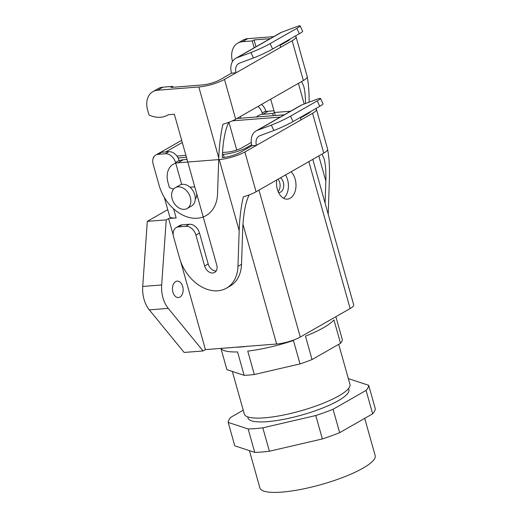 <?xml version="1.0" encoding="UTF-8"?>
<svg xmlns="http://www.w3.org/2000/svg" width="518" height="518" viewBox="0 0 518 518"><rect width="100%" height="100%" fill="white"/><g stroke="black" fill="none" stroke-linecap="round" stroke-linejoin="round"><path stroke-width="0.78" d="M258.016 106.443A9.978 7.265 60.3 0 1 262.205 112.982L262.574 114.31M240.838 118.208L240.365 116.531M305.212 115.268L305.238 114.614M270.156 38.662L254.053 39.925L255.976 46.762M290.553 111.228L274.456 112.497L275.298 115.501L270.713 99.184M273.277 115.663L272.675 113.513L262.827 114.284L268.169 111.234A19.956 14.53 -119.7 0 0 265.954 111.623L265.766 110.943A9.978 7.265 -119.7 0 0 261.577 104.403M254.196 47.779L252.272 40.941L242.43 41.718L247.772 38.662A19.956 14.53 -119.7 0 0 243.136 40.067L237.794 43.117A19.956 14.53 -119.7 0 0 232.511 61.519M247.772 38.662L273.718 36.623M181.695 184.44L175.531 162.51L179.092 160.47A9.978 7.265 -119.7 0 0 168.887 151.703L161.694 152.273A9.978 7.265 -119.7 0 0 159.369 152.972L155.808 155.005A9.978 7.265 60.3 0 1 158.126 154.306L161.694 152.273M158.126 154.306L165.326 153.742A9.978 7.265 60.3 0 1 175.531 162.51M295.396 36.007A18.959 4.222 164.3 0 1 296.024 36.733L307.206 76.534A18.959 4.222 -15.7 0 1 303.354 80.53L235.677 119.205A18.959 4.222 -15.7 0 1 222.908 124.262C220.61 134.46 219.231 145.694 218.771 157.971L217.56 193.79A37.413 27.247 60.3 0 1 206.08 215.585A37.413 27.247 60.3 0 1 159.11 185.334L153.186 164.264A9.978 7.265 60.3 0 1 155.808 155.005M198.821 86.985L157.537 90.229A19.956 14.53 60.3 0 0 152.901 91.628L158.243 88.578A19.956 14.53 60.3 0 1 162.879 87.173L172.727 86.402L170.946 87.419L202.383 84.952A12.969 2.888 -15.7 0 0 219.943 79.766L231.52 73.148L236.066 72.792L224.488 79.409A18.959 4.222 164.3 0 1 198.821 86.985L218.771 157.971M195.292 199.016A7.984 5.815 60.3 0 0 196.335 192.456L174.359 114.271L168.266 114.75A30.931 22.527 60.3 0 1 167.683 115.1A30.931 22.527 60.3 0 1 149.009 114.977L147.649 110.146A19.956 14.53 60.3 0 1 152.901 91.628M228.781 122.332C225.201 129.584 223.051 140.786 222.332 155.937L222.28 157.556L222.779 157.517A12.969 2.888 -15.7 0 0 240.346 152.337L251.923 145.72L256.462 145.364L244.891 151.981A18.959 4.222 164.3 0 1 219.218 159.557L177.933 162.801A19.956 14.53 60.3 0 0 173.297 164.2A19.956 14.53 60.3 0 0 168.052 182.718L169.405 187.548A30.931 22.527 60.3 0 0 173.601 189.096M172.727 86.402L172.967 87.257M301.593 81.533L303.665 86.046C304.849 90.385 305.465 96.212 305.516 103.522M307.219 77.046C308.573 83.812 309.201 92.191 309.104 102.188M280.199 45.331L287.619 41.09A12.969 2.888 -15.7 0 0 290.151 39.005M252.272 40.941L254.053 39.925M296.024 36.733A18.959 4.222 164.3 0 1 292.165 40.734L280.588 47.352A9.978 7.265 60.3 0 1 280.154 44.716M280.588 47.352L236.066 72.792A9.978 7.265 60.3 0 1 238.688 63.533A9.978 7.265 60.3 0 1 239.471 63.17L253.444 57.951A14.964 1.211 -24.8 0 0 272.623 49.022L299.339 33.754A14.964 1.211 -24.8 0 0 302.648 31.313L300.149 25.9A14.964 1.211 155.2 0 1 296.833 28.341L270.118 43.609A14.964 1.211 155.2 0 1 250.945 52.532L236.966 57.757A15.961 11.623 -119.7 0 0 235.722 58.34A15.961 11.623 -119.7 0 0 231.52 73.148M236.966 57.757L281.488 32.31L295.467 27.091A14.964 1.211 155.2 0 1 300.149 25.9M281.488 32.31A15.961 11.623 -119.7 0 0 280.244 32.893L235.722 58.34M242.43 41.718A19.956 14.53 -119.7 0 0 237.794 43.117M267.282 421.665A52.383 11.661 -15.7 0 0 321.969 408.301A52.383 11.661 -15.7 0 0 348.873 389.685A52.383 11.661 -15.7 0 1 321.969 408.301A52.383 11.661 -15.7 0 1 267.282 421.665A52.383 11.661 -15.7 0 1 248.018 418.032A52.383 11.661 -15.7 0 0 267.282 421.665M366.077 390.41A72.831 16.213 -15.7 0 0 368.699 385.301L348.731 378.736A72.831 16.213 -15.7 0 0 348.387 378.742A72.831 16.213 -15.7 0 1 348.731 378.736L368.699 385.301L375.278 408.708A72.831 16.213 164.3 0 1 372.656 413.817L339.653 432.679A72.831 16.213 164.3 0 1 322.377 438.94L269.399 451.236A72.831 16.213 164.3 0 1 254.739 452.389L234.777 445.823L228.192 422.416A72.831 16.213 -15.7 0 1 230.814 417.307L243.227 410.211L230.814 417.307A72.831 16.213 -15.7 0 0 228.192 422.416L248.161 428.982A72.831 16.213 -15.7 0 0 262.82 427.829L315.792 415.533A72.831 16.213 -15.7 0 0 333.074 409.272L366.077 390.41A72.831 16.213 -15.7 0 0 368.699 385.301L375.278 408.708A72.831 16.213 164.3 0 1 372.656 413.817L366.077 390.41L333.074 409.272L339.653 432.679A72.831 16.213 164.3 0 1 322.377 438.94L315.792 415.533L262.82 427.829L269.399 451.236A72.831 16.213 164.3 0 1 254.739 452.389L248.161 428.982L228.192 422.416L234.777 445.823L254.739 452.389L248.161 428.982A72.831 16.213 -15.7 0 0 262.82 427.829L269.399 451.236L322.377 438.94L315.792 415.533A72.831 16.213 -15.7 0 0 333.074 409.272L339.653 432.679L372.656 413.817L366.077 390.41M246.976 147.423L251.67 144.742L246.976 147.423A17.463 3.885 164.3 0 1 223.329 154.403L222.39 154.481L223.329 154.403A17.463 3.885 164.3 0 0 246.976 147.423L247.248 148.388L246.976 147.423M300.278 337.043L350.142 308.547A17.463 3.885 -15.7 0 0 353.697 304.862A17.463 3.885 -15.7 0 1 350.142 308.547L308.845 161.622L350.142 308.547L300.278 337.043A17.463 3.885 164.3 0 1 276.631 344.023L235.554 347.248A59.861 13.326 -15.7 0 0 246.439 346.432A59.861 13.326 -15.7 0 0 247.261 346.328L205.426 349.618L180.627 261.37L205.426 349.618L203.082 350.958L205.426 349.618L235.554 347.248A59.861 13.326 -15.7 0 0 246.439 346.432A59.861 13.326 -15.7 0 0 247.261 346.328L276.631 344.023L242.948 224.19L276.631 344.023A17.463 3.885 164.3 0 0 300.278 337.043L258.974 190.119L300.278 337.043M290.203 198.258A14.964 9.7 -94.5 0 1 287.425 199.132A14.964 9.7 -94.5 0 1 276.748 179.966A14.964 9.7 -94.5 0 0 287.425 199.132A14.964 9.7 -94.5 0 0 290.203 198.258A14.964 9.7 -94.5 0 0 295.985 185.994A14.964 9.7 -94.5 0 0 291.071 171.775A14.964 9.7 -94.5 0 1 295.985 185.994A14.964 9.7 -94.5 0 1 290.203 198.258M182.291 142.482L165.715 151.955L182.291 142.482M280.316 117.081L232.414 120.843L280.316 117.081M241.861 147.824L251.295 142.437L241.861 147.824A10.723 2.389 164.3 0 1 227.337 152.111L222.494 152.493L227.337 152.111A10.723 2.389 164.3 0 0 241.861 147.824M185.91 155.368L176.916 156.073L185.91 155.368M181.682 140.313L160.185 152.59L181.682 140.313M153.263 158.107A17.463 3.885 164.3 0 1 154.377 156.203A17.463 3.885 164.3 0 0 153.263 158.107M186.454 157.304L178.095 157.958L186.454 157.304M284.317 114.795L236.875 118.518L284.317 114.795M340.52 343.292A59.861 13.326 -15.7 0 0 342.346 339.73L335.871 316.705L342.346 339.73A59.861 13.326 -15.7 0 1 340.52 343.292L333.942 319.878A59.861 13.326 164.3 0 1 305.471 336.15L312.05 359.557L305.471 336.15A59.861 13.326 164.3 0 0 333.942 319.878L340.52 343.292L312.05 359.557A59.861 13.326 -15.7 0 1 300.026 363.914L293.447 340.507A59.861 13.326 164.3 0 1 247.753 351.113L254.332 374.52L247.753 351.113A59.861 13.326 164.3 0 0 293.447 340.507L300.026 363.914L254.332 374.52A59.861 13.326 -15.7 0 1 244.133 375.323L237.555 351.916A59.861 13.326 164.3 0 1 220.849 348.407A59.861 13.326 164.3 0 0 237.555 351.916L244.133 375.323L226.91 369.658L220.985 348.588L226.91 369.658L244.133 375.323A59.861 13.326 -15.7 0 0 254.332 374.52L300.026 363.914A59.861 13.326 -15.7 0 0 312.05 359.557L340.52 343.292M264.478 417.832A54.876 12.218 -15.7 0 0 321.775 403.826A54.876 12.218 -15.7 0 0 349.954 384.324A54.876 12.218 -15.7 0 1 321.775 403.826A54.876 12.218 -15.7 0 1 264.478 417.832A54.876 12.218 -15.7 0 1 244.302 414.024A54.876 12.218 -15.7 0 0 264.478 417.832M281.909 492.1A59.861 13.326 -15.7 0 0 344.412 476.819A59.861 13.326 -15.7 0 0 375.155 455.549A59.861 13.326 -15.7 0 1 344.412 476.819A59.861 13.326 -15.7 0 1 281.909 492.1A59.861 13.326 -15.7 0 1 259.9 487.943A59.861 13.326 -15.7 0 0 281.909 492.1M285.528 174.942A14.964 9.7 -94.5 0 1 283.547 198.239A14.964 9.7 -94.5 0 0 285.528 174.942M194.768 194.846A11.972 8.722 60.3 0 1 191.615 205.957A11.972 8.722 60.3 0 0 194.768 194.846A11.972 8.722 60.3 0 0 179.733 185.166A11.972 8.722 60.3 0 1 194.768 194.846M190.313 197.39A11.972 8.722 60.3 0 1 187.166 208.501A11.972 8.722 60.3 0 1 173.653 202.434A11.972 8.722 60.3 0 1 175.285 187.71A11.972 8.722 60.3 0 1 190.313 197.39A11.972 8.722 60.3 0 1 187.166 208.501A11.972 8.722 60.3 0 1 173.653 202.434A11.972 8.722 60.3 0 1 175.285 187.71A11.972 8.722 60.3 0 1 190.313 197.39M175.634 281.604A8.23 5.335 85.5 0 0 172.636 290.954A8.23 5.335 85.5 0 0 178.445 297.533A8.23 5.335 85.5 0 0 182.699 286.532A8.23 5.335 85.5 0 0 177.156 281.119A8.23 5.335 85.5 0 0 175.634 281.604A8.23 5.335 85.5 0 0 172.636 290.954A8.23 5.335 85.5 0 0 178.445 297.533A8.23 5.335 85.5 0 0 182.699 286.532A8.23 5.335 85.5 0 0 177.156 281.119A8.23 5.335 85.5 0 0 175.634 281.604M149.301 309.868A24.942 16.168 -94.5 0 1 142.722 286.454L147.293 221.348L166.233 219.865L161.661 284.965A24.942 16.168 -94.5 0 0 168.24 308.378L203.082 350.958L184.143 352.447L149.301 309.868A24.942 16.168 -94.5 0 1 142.722 286.454L147.293 221.348L166.233 219.865L161.661 284.965A24.942 16.168 -94.5 0 0 168.24 308.378L203.082 350.958L184.143 352.447L149.301 309.868L168.24 308.378L149.301 309.868M176.152 217.929A17.463 3.885 164.3 0 1 169.736 216.712A17.463 3.885 164.3 0 0 176.152 217.929L173.582 208.786L176.152 217.929L168.583 218.525L166.233 219.865L168.583 218.525L176.152 217.929M173.219 235.036L168.583 218.525L173.219 235.036M167.754 209.66L147.293 221.348L167.754 209.66M283.281 182.174A7.731 5.012 -94.5 0 1 279.286 192.515A7.731 5.012 -94.5 0 1 278.542 192.489A7.731 5.012 -94.5 0 0 279.286 192.515A7.731 5.012 -94.5 0 0 283.281 182.174A7.731 5.012 -94.5 0 0 280.497 177.816A7.731 5.012 -94.5 0 1 283.281 182.174M278.121 191.55A7.731 5.012 85.5 0 0 278.069 179.209A7.731 5.012 85.5 0 1 278.121 191.55M325.097 203.121L325.841 181.015L318.797 155.931M268.169 111.234L273.97 110.774M327.616 149.618C329.17 157.459 329.765 167.243 329.403 178.975L328.218 214.219M189.989 187.212L194.755 186.836L216.738 265.028A7.984 5.815 60.3 0 1 214.633 272.436A7.984 5.815 60.3 0 1 204.616 265.98L195.927 235.081L199.495 233.042A9.978 7.265 -119.7 0 0 189.284 224.275L182.09 224.838A9.978 7.265 -119.7 0 0 179.772 225.544L176.211 227.577A9.978 7.265 60.3 0 1 178.529 226.878L182.09 224.838M178.529 226.878L185.722 226.308A9.978 7.265 60.3 0 1 195.927 235.081M315.792 108.579A18.959 4.222 164.3 0 1 316.42 109.304L327.609 149.1A18.959 4.222 -15.7 0 1 323.75 153.101L256.073 191.777A18.959 4.222 -15.7 0 1 243.305 196.834C241.006 207.032 239.627 218.266 239.174 230.542L237.963 266.362A37.413 27.247 60.3 0 1 226.476 288.157A37.413 27.247 60.3 0 1 179.506 257.906L173.582 236.836A9.978 7.265 60.3 0 1 176.211 227.577M199.495 233.042L208.178 263.947A7.984 5.815 -119.7 0 0 216.161 270.972M249.177 194.904C245.597 202.156 243.447 213.358 242.735 228.509L241.524 264.322L237.963 266.362M226.476 288.157L230.037 286.124A37.413 27.247 -119.7 0 0 241.524 264.322M179.202 160.852A19.956 14.53 60.3 0 1 183.281 159.745L187.056 159.447M321.995 154.105L324.061 158.612C325.524 164.096 326.12 171.562 325.841 181.015M300.602 117.903L308.022 113.662A12.969 2.888 -15.7 0 0 310.554 111.577M272.675 113.513L274.456 112.497M316.42 109.304A18.959 4.222 164.3 0 1 312.561 113.306L300.99 119.923A9.978 7.265 60.3 0 1 300.557 117.288M300.99 119.923L256.462 145.364A9.978 7.265 60.3 0 1 259.091 136.104A9.978 7.265 60.3 0 1 259.868 135.742L273.847 130.517A14.964 1.211 -24.8 0 0 293.02 121.594L319.736 106.326A14.964 1.211 -24.8 0 0 323.051 103.885L320.545 98.472A14.964 1.211 155.2 0 1 317.23 100.913L290.52 116.174A14.964 1.211 155.2 0 1 271.341 125.103L257.362 130.322A15.961 11.623 -119.7 0 0 256.119 130.912A15.961 11.623 -119.7 0 0 251.923 145.72M257.362 130.322L301.89 104.882L315.863 99.657A14.964 1.211 155.2 0 1 320.545 98.472M301.89 104.882A15.961 11.623 -119.7 0 0 300.641 105.465L256.119 130.912M262.827 114.284A19.956 14.53 -119.7 0 0 258.191 115.689A19.956 14.53 -119.7 0 0 256.384 116.984M304.202 104.014L298.394 83.366M286.668 41.634L286.512 41.084M265.766 110.943L262.205 112.982M165.326 153.742L168.887 151.703M235.677 119.205L224.488 79.409M162.879 87.173L157.537 90.229M303.354 80.53L292.165 40.734M272.623 49.022L270.118 43.609M253.444 57.951L250.945 52.532M299.339 33.754L296.833 28.341M224.164 157.375L223.329 154.403L224.164 157.375M142.722 286.454L161.661 284.965L142.722 286.454M236.732 150.032L228.93 122.274L236.732 150.032M307.064 114.206L306.909 113.656M239.174 230.542L219.218 159.557M185.722 226.308L189.284 224.275M256.073 191.777L244.891 151.981M183.281 159.745L177.933 162.801M204.616 265.98L208.178 263.947M323.75 153.101L312.561 113.306M293.02 121.594L290.52 116.174M273.847 130.517L271.341 125.103M319.736 106.326L317.23 100.913M168.298 114.743L167.683 115.1M300.913 117.081L301.068 117.638L300.913 117.081M312.794 159.363L353.697 304.862L312.794 159.363M232.336 371.445L244.302 414.024L232.336 371.445M338.714 344.321L349.954 384.324L338.714 344.321M249.411 450.634L259.9 487.943L249.411 450.634M364.704 418.363L375.155 455.549L364.704 418.363M247.688 416.854L248.018 418.032L247.688 416.854M348.543 388.506L348.873 389.685L348.543 388.506M195.299 198.685L195.746 198.426L195.299 198.685M187.166 208.501L191.615 205.957L187.166 208.501M175.285 187.71L179.733 185.166L175.285 187.71M164.303 197.384L169.736 216.712L164.303 197.384"/></g></svg>
